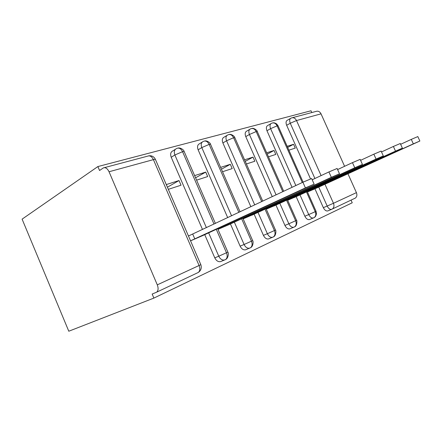 <?xml version="1.0" encoding="UTF-8"?>
<svg xmlns="http://www.w3.org/2000/svg" width="442" height="442" viewBox="0 0 442 442"><rect width="100%" height="100%" fill="white"/><g stroke="black" fill="none" stroke-linecap="round" stroke-linejoin="round"><path stroke-width="0.66" d="M311.787 112.544L310.991 110.776L97.875 166.562L22.1 219.149L68.786 331.224L153.882 298.09L352.241 202.784L351.042 200.115M109.041 171.75L157.291 284.852L199.077 265.504L153.413 159.634L109.041 171.75C107.4 168.446 105.511 167.164 103.367 167.91L99.555 170.502L97.875 166.562M157.291 284.852C158.523 288.167 158.335 290.598 156.717 292.145L152.164 294.057L153.882 298.09M324.942 184.192L333.467 203.276L356.423 192.646L347.937 173.75M344.594 166.303L321.036 113.848L296.521 120.544L321.107 175.601M292.4 117.699L316.047 111.417C318.124 110.738 319.787 111.55 321.036 113.848M356.423 192.646C357.296 194.961 356.926 196.778 355.324 198.088L354.76 198.392M202.823 235.542L190.552 240.846M168.325 189.336L181.032 185.209L179.016 180.546L167.407 187.209M179.016 180.546L166.269 184.579M314.903 178.502L290.272 123.246L286.654 125.29L310.527 178.888M314.914 188.745L323.345 207.663L327.179 206.038L318.704 187.021M286.654 125.29C285.665 122.672 285.93 120.97 287.433 120.185L290.46 118.456M328.102 210.801L327.737 210.95C326.063 211.215 324.599 210.121 323.345 207.663M295.847 185.546L270.603 128.655L266.962 130.744C265.951 128.031 266.255 126.257 267.88 125.423L270.847 123.699M309.803 219.453L309.477 219.586C307.687 219.878 306.146 218.751 304.853 216.215L308.731 214.58L299.969 194.828M266.962 130.744L292.046 187.336M296.14 196.568L304.853 216.215M313.627 189.347L307.483 191.999M288.891 150.181L295.262 148.109L293.56 144.291L287.167 146.313M276.084 194.856L249.432 134.478L245.769 136.611C244.73 133.799 245.089 131.948 246.835 131.059L249.73 129.351M290.184 228.735L289.819 228.89C287.908 229.205 286.278 228.055 284.935 225.426L288.853 223.774L279.786 203.237M245.769 136.611L272.25 196.662M275.924 205L284.935 225.426M294.748 197.204L287.681 200.27M268.46 156.816L275.791 154.429L274.034 150.468L266.681 152.799M254.73 204.911L226.564 140.766L222.89 142.948C221.829 140.026 222.243 138.086 224.133 137.142L226.917 135.467M269.007 238.763L268.598 238.929C266.537 239.282 264.813 238.094 263.426 235.371L267.371 233.713L257.979 212.32M222.89 142.948L250.863 206.734M254.095 214.099L263.426 235.371M274.421 205.685L266.305 209.199M246.404 163.976L254.83 161.242L253.012 157.125L244.57 159.794M231.58 215.818L201.801 147.578L198.121 149.81C197.033 146.766 197.513 144.733 199.569 143.722L202.204 142.097M246.067 249.614L245.608 249.802C243.393 250.194 241.564 248.973 240.122 246.15L244.095 244.487L234.348 222.16M198.121 149.81L227.696 217.646M230.442 223.95L240.122 246.15M252.47 214.84L243.15 218.873M222.53 171.734L232.194 168.595L230.315 164.308L220.624 167.374M206.403 227.674L174.888 154.982L171.22 157.264C170.104 154.087 170.662 151.954 172.894 150.866L175.336 149.324M221.149 261.41L220.624 261.62C218.232 262.051 216.287 260.797 214.79 257.863L218.773 256.205L208.652 232.857M171.22 157.264L202.508 229.508M204.74 234.658L214.79 257.863M228.68 224.763L217.989 229.381M196.596 180.154L207.674 176.557L205.729 172.093L194.618 175.607M216.293 229.332L226.492 252.807C227.564 255.647 227.343 257.835 225.829 259.366L225.21 259.747M177.209 148.263C179.336 147.689 181.115 148.827 182.552 151.672L214.016 224.088M205.729 172.093L195.574 177.8M230.315 164.308L221.431 169.22M253.012 157.125L245.249 161.352M274.034 150.468L267.261 154.109M293.56 144.291L287.665 147.424M241.663 218.801L251.476 241.244C252.504 243.956 252.26 246.061 250.747 247.564L250.1 247.956M203.878 141.18C205.994 140.617 207.746 141.694 209.138 144.412L238.857 212.387M264.99 209.11L274.443 230.602C275.432 233.199 275.173 235.238 273.67 236.708L272.996 237.116M228.431 134.655C230.531 134.103 232.254 135.13 233.597 137.727L261.703 201.629M286.521 200.165L295.643 220.79C296.588 223.282 296.317 225.249 294.825 226.691L294.134 227.105M251.106 128.633C253.194 128.092 254.885 129.07 256.183 131.561L282.775 191.701M306.444 191.883L315.257 211.707C316.168 214.099 315.886 216 314.406 217.414L313.704 217.834M272.117 123.053C274.184 122.522 275.841 123.456 277.095 125.848L302.284 182.513M202.022 235.912L314.135 184.143L305.416 187.905L302.892 182.226L311.643 178.557M188.452 235.989L302.892 182.226M190.535 240.807L305.416 187.905M194.811 238.934L192.729 234.116M227.945 225.1L339.495 173.8L331.329 177.33L328.914 171.938L337.113 168.485M312.19 179.772L328.914 171.938M217.972 229.337L331.329 177.33M221.58 227.757L221.271 227.039M251.835 215.243L362.446 164.435L354.766 167.761L352.456 162.634L360.164 159.374M337.594 169.562L352.456 162.634M243.128 218.823L354.766 167.761M246.161 217.492L245.885 216.862M273.836 206.055L383.319 155.927L376.065 159.07L373.855 154.181L381.131 151.087M360.595 160.33L373.855 154.181M266.277 209.143L376.065 159.07M268.808 208.038L268.565 207.475M294.201 197.546L402.386 148.153L395.513 151.131L393.386 146.457L400.275 143.523M381.518 151.949L393.386 146.457M287.654 200.209L395.513 151.131M289.742 199.298L289.521 198.795M313.107 189.646L419.867 141.02L413.331 143.86L411.287 139.385L417.834 136.584M400.629 144.296L411.287 139.385M307.45 191.938L413.331 143.86M309.151 191.193L308.952 190.74M198.254 272.476L198.342 272.432C199.988 270.918 200.232 268.609 199.077 265.504L200.828 264.659L155.374 159.319L153.413 159.634C151.849 156.54 149.982 155.363 147.816 156.103L104.378 167.645M331.666 209.326L327.975 210.856M291.411 117.959C293.521 117.268 295.223 118.13 296.521 120.544L290.272 123.246C289.278 120.616 289.532 118.909 291.035 118.13L291.411 117.959M355.324 198.088L331.577 209.353C329.909 209.613 328.445 208.508 327.179 206.038L333.467 203.276C334.373 205.707 334.019 207.602 332.395 208.95L327.737 210.95M217.691 228.691L227.879 252.139L218.773 256.205C220.276 259.161 222.227 260.426 224.624 259.995L225.072 259.824M177.027 148.346L176.546 148.562C174.314 149.645 173.761 151.788 174.888 154.982L182.552 151.672L184.121 151.44L184.27 151.788M156.717 292.145L198.342 272.432C201.027 270.476 201.856 267.885 200.828 264.659L200.806 264.603M148.639 155.855C151.667 155.391 153.91 156.545 155.374 159.319L155.545 159.728M242.873 218.243L252.675 240.658L244.095 244.487C245.542 247.332 247.376 248.559 249.592 248.172L249.984 248.023M203.685 141.263L203.232 141.468C201.176 142.479 200.701 144.517 201.801 147.578L209.138 144.412L210.497 144.214L210.624 144.506M225.829 259.366C228.254 258.288 228.845 252.984 227.879 252.139L227.857 252.089M266.051 208.624L275.493 230.094L267.371 233.713C268.769 236.453 270.498 237.652 272.554 237.299L272.902 237.166M228.227 134.744L227.796 134.937C225.906 135.882 225.497 137.827 226.564 140.766L233.597 137.727L234.895 137.81M250.747 247.564C253.161 246.553 253.531 241.083 252.675 240.658L252.658 240.619M287.449 199.74L296.56 220.343L288.853 223.774C290.201 226.42 291.836 227.58 293.748 227.265L294.052 227.149M250.896 128.721L250.487 128.904C248.741 129.793 248.387 131.65 249.432 134.478L256.183 131.561L257.316 131.628M273.67 236.708C276.09 235.779 276.211 230.055 275.493 230.094L275.482 230.061M307.262 191.508L316.069 211.315L308.731 214.58C310.035 217.132 311.582 218.265 313.367 217.978L313.638 217.873M271.902 123.141L271.504 123.318C269.885 124.152 269.587 125.931 270.603 128.655L277.095 125.848L278.095 125.904M294.825 226.691C297.228 225.923 297.14 219.779 296.56 220.343L296.549 220.315M314.406 217.414C315.422 216.873 316.107 215.63 316.472 213.685L316.058 211.287M225.663 259.493L220.624 261.62M250.575 247.697L245.608 249.802M177.927 148.087C180.225 147.319 183.955 149.904 184.121 151.44L215.403 223.437M273.488 236.846L268.598 238.929M204.591 141.004C206.862 140.225 210.547 143.031 210.497 144.214L240.067 211.823M294.637 226.829L289.819 228.89M229.138 134.484C231.321 133.661 235.1 136.782 234.785 137.561L262.752 201.132M314.218 217.558L309.477 219.586M251.813 128.462C253.984 127.594 257.791 131.07 257.222 131.412L283.698 191.27M272.819 122.887C273.825 122.572 275.134 122.948 276.747 124.009L278.018 125.721L303.096 182.132M314.135 184.143L311.616 178.485M339.495 173.8L337.086 168.43M362.446 164.435L360.142 159.33M383.319 155.927L381.114 151.053M402.386 148.153L400.264 143.49M419.867 141.02L417.823 136.561"/></g></svg>
